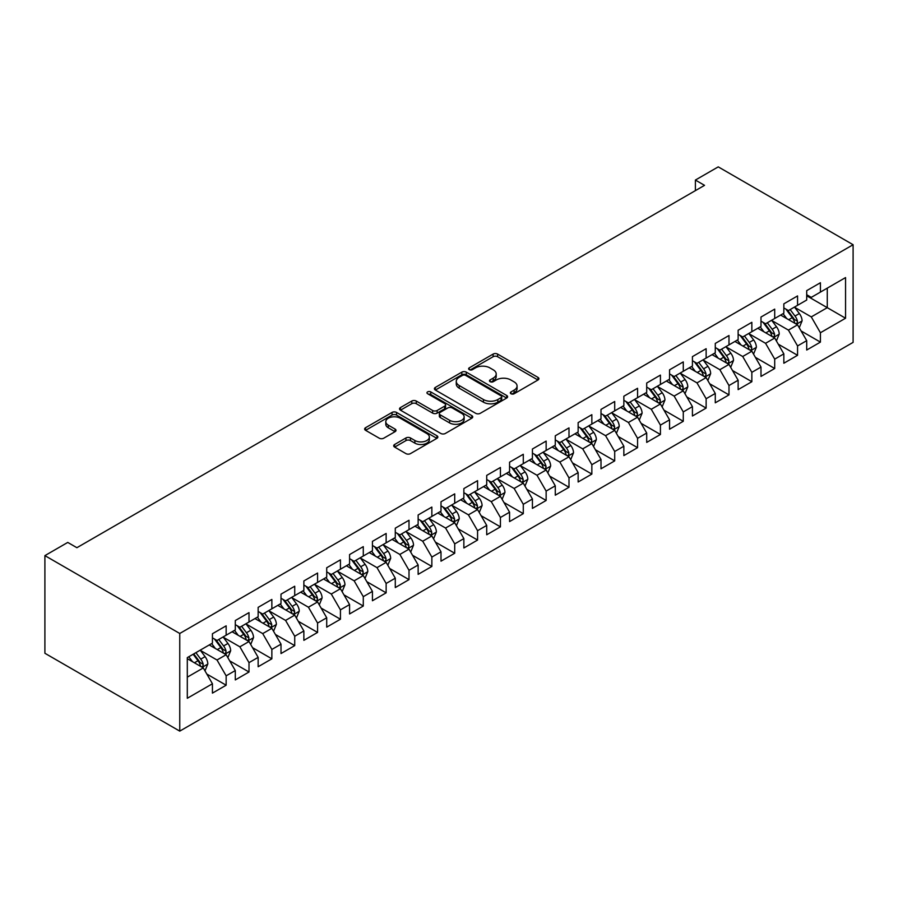 <?xml version="1.0" encoding="UTF-8"?>
<svg xmlns="http://www.w3.org/2000/svg" width="898" height="898" viewBox="0 0 898 898"><rect width="100%" height="100%" fill="white"/><g stroke="black" fill="none" stroke-linecap="round" stroke-linejoin="round"><path stroke-width="1.35" d="M511.007 393.751A2.223 1.28 0 0 0 514.15 393.751L537.981 379.989A3.177 1.83 0 0 0 538.912 378.687A3.177 1.83 0 0 0 537.981 377.396L497.604 354.081A3.177 1.83 0 0 0 493.114 354.081L469.272 367.843A2.223 1.28 0 0 0 468.621 368.752A2.223 1.28 0 0 0 469.272 369.65A2.223 1.28 0 0 0 472.415 369.65L475.502 367.877A10.147 5.859 0 0 1 489.859 367.877L493.226 369.819A10.147 5.859 0 0 1 496.201 373.961A10.147 5.859 0 0 1 493.226 378.103L490.14 379.888A2.223 1.28 0 0 0 489.489 380.797A2.223 1.28 0 0 0 490.14 381.695A2.223 1.28 0 0 0 493.283 381.695L496.37 379.921A10.147 5.859 0 0 1 510.726 379.921L514.094 381.863A10.147 5.859 0 0 1 517.068 386.005A10.147 5.859 0 0 1 514.094 390.147L511.007 391.932A2.223 1.28 0 0 0 510.356 392.841A2.223 1.28 0 0 0 511.007 393.751L511.007 391.932M394.626 444.488A3.177 1.83 0 0 0 393.694 445.79A3.177 1.83 0 0 0 394.626 447.081L405.952 453.625A3.177 1.83 0 0 0 410.442 453.625L436.911 438.336A3.177 1.83 0 0 0 437.842 437.045A3.177 1.83 0 0 0 436.911 435.743L396.534 412.429A3.177 1.83 0 0 0 392.044 412.429L365.565 427.717A3.177 1.83 0 0 0 364.644 429.008A3.177 1.83 0 0 0 365.565 430.31L379.259 438.202A3.177 1.83 0 0 0 383.738 438.202L395.075 431.669A3.177 1.83 0 0 0 396.007 430.366A3.177 1.83 0 0 0 395.075 429.076L388.284 425.158A8.486 4.905 0 0 1 385.803 421.69A8.486 4.905 0 0 1 391.034 417.166A8.486 4.905 0 0 1 400.284 418.232L426.876 433.577A8.486 4.905 0 0 1 429.356 437.045A8.486 4.905 0 0 1 424.125 441.569A8.486 4.905 0 0 1 414.876 440.503L410.442 437.943A3.177 1.83 0 0 0 405.952 437.943L394.626 444.488L394.626 447.081M44.9 555.626L179.757 633.483L179.757 731.129L44.9 653.273L44.9 555.626L67.754 542.426L76.902 547.701L704.537 185.347L695.389 180.06L695.389 190.623M695.389 180.06L718.243 166.871L853.1 244.727L179.757 633.483M475.727 413.338A3.177 1.83 0 0 0 480.217 413.338L506.685 398.05A3.177 1.83 0 0 0 507.617 396.759A3.177 1.83 0 0 0 506.685 395.468L466.298 372.142A3.177 1.83 0 0 0 461.819 372.142L435.339 387.431A3.177 1.83 0 0 0 434.419 388.722A3.177 1.83 0 0 0 435.339 390.024L475.727 413.338M428.492 394.222A2.223 1.28 0 0 1 430.748 394.536L430.748 391.898L471.798 415.606A3.177 1.83 0 0 1 472.73 416.897A3.177 1.83 0 0 1 471.798 418.199L445.329 433.476A3.177 1.83 0 0 1 440.839 433.476L400.452 410.161L400.452 407.569A3.177 1.83 0 0 0 399.531 408.871A3.177 1.83 0 0 0 400.452 410.161M400.452 407.569L411.789 401.036A3.177 1.83 0 0 1 416.268 401.036L432.645 410.487A3.177 1.83 0 0 0 437.135 410.487L444.656 406.154A3.177 1.83 0 0 0 445.588 404.852A3.177 1.83 0 0 0 444.656 403.561L427.605 393.717A2.223 1.28 0 0 1 426.954 392.808A2.223 1.28 0 0 1 428.324 391.618A2.223 1.28 0 0 1 430.748 391.898M179.757 731.129L853.1 342.374L853.1 244.727M806.707 295.79L827.271 307.666L827.271 288.146L845.557 277.583L820.413 292.097L820.413 282.735L806.707 290.649L806.707 300.022L797.559 305.298L797.559 295.925L783.842 303.838L783.842 313.211L774.705 318.487L774.705 309.125L760.988 317.039L760.988 326.412L751.851 331.688L751.851 322.315L738.134 330.24L738.134 339.601L728.985 344.888L728.985 335.515L715.279 343.429L715.279 352.802L706.131 358.078L706.131 348.705L692.425 356.629L692.425 366.002L683.277 371.278L683.277 361.905L669.56 369.819L669.56 379.192L660.423 384.467L660.423 375.106L646.706 383.019L646.706 392.392L637.569 397.668L637.569 388.295L623.852 396.22L623.852 405.582L614.703 410.869L614.703 401.496L600.998 409.409L600.998 418.782L591.849 424.058L591.849 414.685L578.144 422.61L578.144 431.972L568.995 437.259L568.995 427.886L555.278 435.799L555.278 445.172L546.141 450.448L546.141 441.086L532.424 449L532.424 458.373L523.287 463.649L523.287 454.276L509.57 462.201L509.57 471.562L500.422 476.838L500.422 467.476L486.716 475.39L486.716 484.763L477.568 490.039L477.568 480.666L463.862 488.591L463.862 497.952L454.714 503.239L454.714 493.866L440.997 501.78L440.997 511.153L431.859 516.429L431.859 507.067L418.142 514.981L418.142 524.353L409.005 529.629L409.005 520.256L395.288 528.17L395.288 537.543L386.14 542.819L386.14 533.457L372.434 541.371L372.434 550.743L363.286 556.019L363.286 546.646L349.58 554.571L349.58 563.933L340.432 569.22L340.432 559.847L326.715 567.761L326.715 577.133L317.578 582.409L317.578 573.036L303.861 580.961L303.861 590.334L294.724 595.61L294.724 586.237L281.007 594.15L281.007 603.523L271.858 608.799L271.858 599.437L258.153 607.351L258.153 616.724L249.004 622L249.004 612.627L235.298 620.552L235.298 629.913L226.15 635.2L226.15 625.827L212.433 633.741L212.433 643.114L187.3 657.628L187.3 698.274L212.433 683.76L203.296 667.921L187.3 658.683M845.557 277.583L845.557 318.229L820.413 332.743L811.276 316.904L794.696 307.341M801.106 330.958L820.413 342.116L820.413 332.743M820.413 342.116L806.707 350.029L806.707 340.656L797.559 345.943L788.422 330.105L771.842 320.541M778.24 344.159L797.559 355.305L797.559 345.943M797.559 355.305L783.842 363.23L783.842 353.857L774.705 359.133L765.556 343.305L748.988 333.73M755.386 357.359L774.705 368.506L774.705 359.133M774.705 368.506L760.988 376.419L760.988 367.058L751.851 372.333L742.702 356.495L726.134 346.931M732.532 370.548L751.851 381.706L751.851 372.333M751.851 381.706L738.134 389.62L738.134 380.247L728.985 385.523L719.848 369.695L703.28 360.12M709.678 383.749L728.985 394.896L728.985 385.523M728.985 394.896L715.279 402.809L715.279 393.447L706.131 398.723L696.994 382.885L680.415 373.321M686.824 396.938L706.131 408.096L706.131 398.723M706.131 408.096L692.425 416.01L692.425 406.637L683.277 411.924L674.14 396.085L657.56 386.522M663.959 410.139L683.277 421.285L683.277 411.924M683.277 421.285L669.56 429.21L669.56 419.837L660.423 425.113L651.275 409.275L634.706 399.711M641.105 423.34L660.423 434.486L660.423 425.113M660.423 434.486L646.706 442.4L646.706 433.038L637.569 438.314L628.42 422.475L611.852 412.912M618.251 436.529L637.569 447.675L637.569 438.314M637.569 447.675L623.852 455.6L623.852 446.227L614.703 451.503L605.566 435.676L588.998 426.101M595.396 449.73L614.703 460.876L614.703 451.503M614.703 460.876L600.998 468.79L600.998 459.428L591.849 464.704L582.712 448.865L566.133 439.302M572.542 462.919L591.849 474.077L591.849 464.704M591.849 474.077L578.144 481.99L578.144 472.617L568.995 477.904L559.858 462.066L543.279 452.502M549.677 476.12L568.995 487.266L568.995 477.904M568.995 487.266L555.278 495.191L555.278 485.818L546.141 491.094L536.993 475.255L520.425 465.692M526.823 489.309L546.141 500.467L546.141 491.094M546.141 500.467L532.424 508.38L532.424 499.019L523.287 504.294L514.139 488.456L497.571 478.892M503.969 502.51L523.287 513.656L523.287 504.294M523.287 513.656L509.57 521.581L509.57 512.208L500.422 517.484L491.285 501.656L474.716 492.082M481.115 515.71L500.422 526.857L500.422 517.484M500.422 526.857L486.716 534.77L486.716 525.409L477.568 530.684L468.43 514.846L451.851 505.282M458.261 528.9L477.568 540.057L477.568 530.684M477.568 540.057L463.862 547.971L463.862 538.598L454.714 543.885L445.576 528.046L428.997 518.472M435.395 542.1L454.714 553.247L454.714 543.885M454.714 553.247L440.997 561.171L440.997 551.799L431.859 557.074L422.711 541.236L406.143 531.672M412.541 555.29L431.859 566.447L431.859 557.074M431.859 566.447L418.142 574.361L418.142 564.988L409.005 570.275L399.857 554.436L383.289 544.873M389.687 568.49L409.005 579.637L409.005 570.275M409.005 579.637L395.288 587.561L395.288 578.189L386.14 583.464L377.003 567.637L360.435 558.062M366.833 581.691L386.14 592.837L386.14 583.464M386.14 592.837L372.434 600.751L372.434 591.389L363.286 596.665L354.149 580.826L337.581 571.263M343.979 594.88L363.286 606.038L363.286 596.665M363.286 606.038L349.58 613.951L349.58 604.579L340.432 609.854L331.295 594.027L314.715 584.452M321.114 608.081L340.432 619.227L340.432 609.854M340.432 619.227L326.715 627.141L326.715 617.779L317.578 623.055L308.429 607.216L291.861 597.653M298.259 621.27L317.578 632.428L317.578 623.055M317.578 632.428L303.861 640.341L303.861 630.968L294.724 636.255L285.575 620.417L269.007 610.853M275.405 634.471L294.724 645.617L294.724 636.255M294.724 645.617L281.007 653.542L281.007 644.169L271.858 649.445L262.721 633.606L246.153 624.043M252.551 647.671L271.858 658.818L271.858 649.445M271.858 658.818L258.153 666.731L258.153 657.37L249.004 662.645L239.867 646.807L223.299 637.243M229.697 660.861L249.004 672.007L249.004 662.645M249.004 672.007L235.298 679.932L235.298 670.559L226.15 675.835L217.013 660.008L200.434 650.433M206.832 674.061L226.15 685.208L226.15 675.835M226.15 685.208L212.433 693.121L212.433 683.76M212.433 637.838L217.013 640.476L226.15 635.2M187.3 677.159L203.296 667.921M235.298 624.638L239.867 627.275L249.004 622M217.013 660.008L226.15 654.721L209.234 644.955M235.298 670.559L226.15 654.721M258.153 611.437L262.721 614.086L271.858 608.799M239.867 646.807L249.004 641.531L232.088 631.765M258.153 657.37L249.004 641.531M281.007 598.248L285.575 600.885L294.724 595.61M262.721 633.606L271.858 628.331L254.953 618.565M281.007 644.169L271.858 628.331M303.861 585.047L308.429 587.685L317.578 582.409M285.575 620.417L294.724 615.141L277.808 605.375M303.861 630.968L294.724 615.141M326.715 571.858L331.295 574.495L340.432 569.22M308.429 607.216L317.578 601.941L300.662 592.175M326.715 617.779L317.578 601.941M349.58 558.657L354.149 561.295L363.286 556.019M331.295 594.027L340.432 588.74L323.516 578.986M349.58 604.579L340.432 588.74M372.434 545.468L377.003 548.106L386.14 542.819M354.149 580.826L363.286 575.551L346.37 565.785M372.434 591.389L363.286 575.551M395.288 532.267L399.857 534.905L409.005 529.629M377.003 567.637L386.14 562.35L369.235 552.584M395.288 578.189L386.14 562.35M418.142 519.066L422.711 521.704L431.859 516.429M399.857 554.436L409.005 549.161L392.089 539.395M418.142 564.988L409.005 549.161M440.997 505.877L445.576 508.515L454.714 503.239M422.711 541.236L431.859 535.96L414.943 526.194M440.997 551.799L431.859 535.96M463.862 492.676L468.43 495.314L477.568 490.039M445.576 528.046L454.714 522.771L437.797 513.005M463.862 538.598L454.714 522.771M486.716 479.487L491.285 482.125L500.422 476.838M468.43 514.846L477.568 509.57L460.652 499.804M486.716 525.409L477.568 509.57M509.57 466.286L514.139 468.924L523.287 463.649M491.285 501.656L500.422 496.37L483.517 486.604M509.57 512.208L500.422 496.37M532.424 453.086L536.993 455.735L546.141 450.448M514.139 488.456L523.287 483.18L506.371 473.414M532.424 499.019L523.287 483.18M555.278 439.897L559.858 442.534L568.995 437.259M536.993 475.255L546.141 469.98L529.225 460.214M555.278 485.818L546.141 469.98M578.144 426.696L582.712 429.334L591.849 424.058M559.858 462.066L568.995 456.79L552.079 447.024M578.144 472.617L568.995 456.79M600.998 413.507L605.566 416.144L614.703 410.869M582.712 448.865L591.849 443.59L574.933 433.824M600.998 459.428L591.849 443.59M623.852 400.306L628.42 402.944L637.569 397.668M605.566 435.676L614.703 430.389L597.799 420.623M623.852 446.227L614.703 430.389M646.706 387.105L651.275 389.754L660.423 384.467M628.42 422.475L637.569 417.2L620.653 407.434M646.706 433.038L637.569 417.2M669.56 373.916L674.14 376.554L683.277 371.278M651.275 409.275L660.423 403.999L643.507 394.233M669.56 419.837L660.423 403.999M692.425 360.715L696.994 363.353L706.131 358.078M674.14 396.085L683.277 390.81L666.361 381.044M692.425 406.637L683.277 390.81M715.279 347.526L719.848 350.164L728.985 344.888M696.994 382.885L706.131 377.609L689.215 367.843M715.279 393.447L706.131 377.609M738.134 334.325L742.702 336.963L751.851 331.688M719.848 369.695L728.985 364.408L712.08 354.654M738.134 380.247L728.985 364.408M760.988 321.136L765.556 323.774L774.705 318.487M742.702 356.495L751.851 351.219L734.934 341.453M760.988 367.058L751.851 351.219M783.842 307.935L788.422 310.573L797.559 305.298M765.556 343.305L774.705 338.018L757.789 328.253M783.842 353.857L774.705 338.018M806.707 294.735L811.276 297.373L820.413 292.097M788.422 330.105L797.559 324.829L780.643 315.063M806.707 340.656L797.559 324.829M811.276 316.904L827.271 307.666L845.557 318.229M511.894 394.065L514.094 392.796A10.147 5.859 0 0 0 517.068 388.643L517.068 386.005M496.201 373.961L496.201 376.599A10.147 5.859 0 0 1 493.226 380.741L491.026 382.009M537.936 380.011L497.604 356.719A3.177 1.83 0 0 0 493.114 356.719L470.159 369.965M506.64 398.072L466.298 374.792A3.177 1.83 0 0 0 461.819 374.792L435.384 390.046M501.073 397.668A2.223 1.28 0 0 0 501.724 396.759A2.223 1.28 0 0 0 501.073 395.85L465.635 375.386A2.223 1.28 0 0 0 462.492 375.386L459.237 377.261A10.147 5.859 0 0 0 456.263 381.414A10.147 5.859 0 0 0 459.237 385.556L483.461 399.543A10.147 5.859 0 0 0 497.829 399.543L501.073 397.668L501.073 400.306A2.223 1.28 0 0 0 501.724 399.397L501.724 396.759M456.263 381.414L456.263 384.052A10.147 5.859 0 0 0 459.237 388.194L459.237 385.556M501.073 400.306L497.829 402.181A10.147 5.859 0 0 1 483.461 402.181L459.237 388.194M400.497 410.184L411.789 403.673L411.789 401.036M445.588 404.852L445.588 407.49A3.177 1.83 0 0 1 444.656 408.792L437.135 413.125A3.177 1.83 0 0 1 432.645 413.125L416.268 403.673A3.177 1.83 0 0 0 411.789 403.673M430.748 394.536L471.753 418.221M449.64 420.298A8.486 4.905 0 0 0 458.889 421.364A8.486 4.905 0 0 0 464.131 416.829A8.486 4.905 0 0 0 461.651 413.372L452.278 407.961A3.177 1.83 0 0 0 447.799 407.961L440.278 412.305A3.177 1.83 0 0 0 439.346 413.596A3.177 1.83 0 0 0 440.278 414.887L449.64 420.298L449.64 422.936A8.486 4.905 0 0 0 458.889 424.002A8.486 4.905 0 0 0 464.131 419.478L464.131 416.829M439.346 413.596L439.346 416.234A3.177 1.83 0 0 0 440.278 417.536L440.278 414.887M449.64 422.936L440.278 417.536M429.356 437.045L429.356 439.683A8.486 4.905 0 0 1 424.125 444.207A8.486 4.905 0 0 1 414.876 443.141L410.442 440.592A3.177 1.83 0 0 0 405.952 440.592L394.671 447.103M385.803 421.69L385.803 424.327A8.486 4.905 0 0 0 388.284 427.796L388.284 425.158M395.03 431.691L388.284 427.796M436.866 438.359L396.534 415.067A3.177 1.83 0 0 0 392.044 415.067L365.609 430.333M799.254 327.759L802.082 320.844A8.565 4.95 -120 0 0 799.355 313.548L794.494 307.06M786.76 318.588L783.067 313.66M781.339 315.467L780.923 314.906M795.942 323.897L797.267 322.696L797.458 321.203A8.565 4.95 -120 0 0 795.011 316.051L790.15 309.574M787.378 309.978L793.383 317.982A4.367 2.514 60 0 1 794.169 319.306L797.458 321.203M785.873 309.103L792.26 317.634A8.565 4.95 60 0 1 794.719 322.786L794.887 323.28M776.4 340.948L779.228 334.034A8.565 4.95 -120 0 0 776.489 326.737L771.64 320.26M763.906 331.789L760.213 326.861M758.484 328.657L758.069 328.096M773.088 337.087L774.413 335.897L774.604 334.404A8.565 4.95 -120 0 0 772.157 329.252L767.296 322.764M764.524 323.168L770.518 331.182A4.367 2.514 60 0 1 771.315 332.507L774.604 334.404M763.019 322.303L769.406 330.834A8.565 4.95 60 0 1 771.865 335.987L772.033 336.481M753.534 354.149L756.374 347.234A8.565 4.95 -120 0 0 753.635 339.938L748.786 333.461M741.041 344.978L737.359 340.05M735.63 341.857L735.204 341.296M750.234 350.287L751.559 349.098L751.749 347.593A8.565 4.95 -120 0 0 749.291 342.441L744.442 335.964M741.669 336.368L747.664 344.372A4.367 2.514 60 0 1 748.461 345.696L751.749 347.593M740.165 335.493L746.552 344.024A8.565 4.95 60 0 1 748.999 349.176L749.179 349.681M730.68 367.338L733.52 360.424A8.565 4.95 -120 0 0 730.781 353.139L725.921 346.65M718.187 358.179L714.494 353.251M712.776 355.047L712.35 354.486M727.38 363.477L728.705 362.287L728.895 360.794A8.565 4.95 -120 0 0 726.437 355.642L721.588 349.165M718.815 349.569L724.809 357.572A4.367 2.514 60 0 1 725.606 358.897L728.895 360.794M717.3 348.693L723.698 357.224A8.565 4.95 60 0 1 726.145 362.377L726.325 362.871M707.826 380.539L710.655 373.624A8.565 4.95 -120 0 0 707.927 366.328L703.067 359.851M695.333 371.379L691.64 366.451M689.911 368.247L689.496 367.686M704.515 376.677L705.85 375.487L706.03 373.995A8.565 4.95 -120 0 0 703.583 368.842L698.723 362.354M695.95 362.758L701.955 370.762A4.367 2.514 60 0 1 702.741 372.086L706.03 373.995M694.446 361.894L700.844 370.425A8.565 4.95 60 0 1 703.291 375.577L703.46 376.071M684.972 393.739L687.801 386.825A8.565 4.95 -120 0 0 685.073 379.528L680.213 373.04M672.479 384.569L668.785 379.641M681.661 389.878L682.985 388.677L683.176 387.184A8.565 4.95 -120 0 0 680.729 382.032L675.868 375.555M673.096 375.959L679.101 383.962A4.367 2.514 60 0 1 679.887 385.287L683.176 387.184M671.592 375.083L677.979 383.614A8.565 4.95 60 0 1 680.437 388.767L680.605 389.261M662.118 406.929L664.947 400.014A8.565 4.95 -120 0 0 662.208 392.718L657.358 386.241M649.624 397.769L645.931 392.841M644.203 394.637L643.787 394.076M658.806 403.067L660.131 401.877L660.322 400.385A8.565 4.95 -120 0 0 657.875 395.232L653.014 388.744M650.242 389.148L656.236 397.152A4.367 2.514 60 0 1 657.033 398.488L660.322 400.385M648.738 388.284L655.125 396.815A8.565 4.95 60 0 1 657.583 401.967L657.751 402.461M639.253 420.129L642.092 413.215A8.565 4.95 -120 0 0 639.354 405.918L634.504 399.442M626.759 410.958L623.077 406.031M621.349 407.838L620.922 407.277M635.952 416.268L637.277 415.067L637.468 413.574A8.565 4.95 -120 0 0 635.009 408.422L630.16 401.945M627.388 402.349L633.382 410.352A4.367 2.514 60 0 1 634.179 411.677L637.468 413.574M625.884 401.473L632.271 410.004A8.565 4.95 60 0 1 634.718 415.157L634.897 415.662M616.398 433.319L619.238 426.404A8.565 4.95 -120 0 0 616.499 419.119L611.639 412.631M603.905 424.159L600.212 419.231M598.495 421.027L598.068 420.466M613.098 429.457L614.423 428.267L614.614 426.774A8.565 4.95 -120 0 0 612.155 421.622L607.306 415.145M604.534 415.538L610.528 423.553A4.367 2.514 60 0 1 611.325 424.877L614.614 426.774M603.018 414.674L609.416 423.205A8.565 4.95 60 0 1 611.864 428.357L612.043 428.851M593.544 446.519L596.373 439.605A8.565 4.95 -120 0 0 593.645 432.308L588.785 425.832M581.051 437.348L577.358 432.432M575.629 434.228L575.214 433.667M590.233 442.658L591.569 441.468L591.748 439.964A8.565 4.95 -120 0 0 589.301 434.823L584.441 428.335M581.668 428.739L587.674 436.742A4.367 2.514 60 0 1 588.459 438.067L591.748 439.964M580.164 427.875L586.562 436.406A8.565 4.95 60 0 1 589.009 441.558L589.178 442.052M570.69 459.72L573.519 452.805A8.565 4.95 -120 0 0 570.791 445.509L565.931 439.021M558.197 450.549L554.504 445.621M552.775 447.417L552.36 446.856M567.379 455.858L568.703 454.657L568.894 453.164A8.565 4.95 -120 0 0 566.447 448.012L561.587 441.535M558.814 441.939L564.82 449.943A4.367 2.514 60 0 1 565.605 451.267L568.894 453.164M557.31 441.064L563.697 449.595A8.565 4.95 60 0 1 566.155 454.747L566.324 455.241M547.836 472.909L550.665 465.995A8.565 4.95 -120 0 0 547.926 458.698L543.077 452.222M535.343 463.75L531.65 458.822M529.921 460.618L529.506 460.057M544.525 469.048L545.849 467.858L546.04 466.365A8.565 4.95 -120 0 0 543.593 461.213L538.733 454.725M535.96 455.129L541.954 463.132A4.367 2.514 60 0 1 542.751 464.468L546.04 466.365M534.456 454.265L540.843 462.796A8.565 4.95 60 0 1 543.301 467.948L543.47 468.442M524.971 486.11L527.811 479.195A8.565 4.95 -120 0 0 525.072 471.899L520.223 465.411M512.477 476.939L508.796 472.011M507.067 473.818L506.64 473.257M521.671 482.248L522.995 481.047L523.186 479.554A8.565 4.95 -120 0 0 520.728 474.402L515.879 467.925M513.106 468.329L519.1 476.333A4.367 2.514 60 0 1 519.897 477.657L523.186 479.554M511.602 467.454L517.989 475.985A8.565 4.95 60 0 1 520.436 481.137L520.615 481.631M502.117 499.299L504.957 492.385A8.565 4.95 -120 0 0 502.218 485.1L497.357 478.612M489.623 490.14L485.93 485.212M484.213 487.008L483.786 486.447M498.817 495.438L500.141 494.248L500.332 492.755A8.565 4.95 -120 0 0 497.874 487.603L493.024 481.115M490.252 481.519L496.246 489.533A4.367 2.514 60 0 1 497.043 490.858L500.332 492.755M488.736 480.654L495.135 489.186A8.565 4.95 60 0 1 497.582 494.338L497.761 494.832M479.263 512.5L482.091 505.585A8.565 4.95 -120 0 0 479.364 498.289L474.503 491.812M466.769 503.329L463.076 498.401M461.348 500.208L460.932 499.647M475.951 508.638L477.287 507.449L477.467 505.944A8.565 4.95 -120 0 0 475.02 500.792L470.159 494.315M467.387 494.719L473.392 502.723A4.367 2.514 60 0 1 474.178 504.047L477.467 505.944M465.882 493.855L472.281 502.386A8.565 4.95 60 0 1 474.728 507.538L474.896 508.032M456.409 525.7L459.237 518.775A8.565 4.95 -120 0 0 456.51 511.49L451.649 505.002M443.915 516.53L440.222 511.602M438.493 513.398L438.078 512.837M453.097 521.839L454.422 520.638L454.613 519.145A8.565 4.95 -120 0 0 452.165 513.993L447.305 507.516M444.532 507.92L450.538 515.923A4.367 2.514 60 0 1 451.324 517.248L454.613 519.145M443.028 507.044L449.415 515.575A8.565 4.95 60 0 1 451.874 520.728L452.042 521.222M433.554 538.89L436.383 531.975A8.565 4.95 -120 0 0 433.644 524.679L428.795 518.202M421.061 529.73L417.368 524.802M415.639 526.598L415.224 526.037M430.243 535.028L431.568 533.839L431.758 532.346A8.565 4.95 -120 0 0 429.311 527.193L424.451 520.705M421.678 521.109L427.673 529.113A4.367 2.514 60 0 1 428.469 530.437L431.758 532.346M420.174 520.245L426.561 528.776A8.565 4.95 60 0 1 429.019 533.928L429.188 534.422M410.689 552.09L413.529 545.176A8.565 4.95 -120 0 0 410.79 537.88L405.941 531.391M398.196 542.92L394.514 537.992M392.785 539.799L392.359 539.238M407.389 548.229L408.713 547.028L408.904 545.535A8.565 4.95 -120 0 0 406.446 540.383L401.597 533.906M398.824 534.31L404.818 542.313A4.367 2.514 60 0 1 405.615 543.638L408.904 545.535M397.32 533.434L403.707 541.965A8.565 4.95 60 0 1 406.154 547.118L406.334 547.612M387.835 565.28L390.675 558.365A8.565 4.95 -120 0 0 387.936 551.069L383.076 544.592M375.342 556.12L371.649 551.192M369.931 552.988L369.505 552.427M384.535 561.418L385.859 560.229L386.05 558.736A8.565 4.95 -120 0 0 383.592 553.583L378.743 547.095M375.97 547.499L381.964 555.514A4.367 2.514 60 0 1 382.761 556.839L386.05 558.736M374.455 546.635L380.853 555.166A8.565 4.95 60 0 1 383.3 560.318L383.48 560.812M364.981 578.48L367.81 571.566A8.565 4.95 -120 0 0 365.082 564.27L360.221 557.793M352.487 569.31L348.794 564.382M347.066 566.189L346.65 565.628M361.67 574.619L363.005 573.429L363.185 571.925A8.565 4.95 -120 0 0 360.738 566.773L355.877 560.296M353.105 560.7L359.11 568.703A4.367 2.514 60 0 1 359.896 570.028L363.185 571.925M351.601 559.824L357.999 568.355A8.565 4.95 60 0 1 360.446 573.508L360.614 574.013M342.127 591.67L344.955 584.755A8.565 4.95 -120 0 0 342.228 577.47L337.367 570.982M329.633 582.51L325.94 577.582M324.212 579.378L323.796 578.817M338.815 587.808L340.14 586.619L340.331 585.126A8.565 4.95 -120 0 0 337.884 579.973L333.023 573.496M330.251 573.901L336.256 581.904A4.367 2.514 60 0 1 337.042 583.229L340.331 585.126M328.747 573.025L335.134 581.556A8.565 4.95 60 0 1 337.592 586.708L337.76 587.202M319.273 604.87L322.101 597.956A8.565 4.95 -120 0 0 319.362 590.66L314.513 584.183M306.779 595.711L303.086 590.783M301.358 592.579L300.942 592.018M315.961 601.009L317.286 599.819L317.477 598.326A8.565 4.95 -120 0 0 315.03 593.174L310.169 586.686M307.397 587.09L313.391 595.093A4.367 2.514 60 0 1 314.188 596.418L317.477 598.326M305.892 586.226L312.279 594.757A8.565 4.95 60 0 1 314.738 599.909L314.906 600.403M296.407 618.071L299.247 611.156A8.565 4.95 -120 0 0 296.508 603.86L291.659 597.372M283.914 608.9L280.232 603.972M293.107 614.21L294.432 613.008L294.623 611.516A8.565 4.95 -120 0 0 292.164 606.363L287.315 599.886M284.543 600.291L290.537 608.294A4.367 2.514 60 0 1 291.334 609.619L294.623 611.516M283.038 599.415L289.425 607.946A8.565 4.95 60 0 1 291.872 613.098L292.052 613.592M273.553 631.26L276.393 624.346A8.565 4.95 -120 0 0 273.654 617.049L268.794 610.573M261.06 622.101L257.367 617.173M255.649 618.969L255.223 618.408M270.253 627.399L271.578 626.209L271.768 624.716A8.565 4.95 -120 0 0 269.31 619.564L264.461 613.076M261.688 613.48L267.683 621.483A4.367 2.514 60 0 1 268.48 622.819L271.768 624.716M260.173 612.616L266.571 621.147A8.565 4.95 60 0 1 269.018 626.299L269.198 626.793M250.699 644.461L253.528 637.546A8.565 4.95 -120 0 0 250.8 630.25L245.94 623.773M238.206 635.29L234.513 630.362M232.784 632.17L232.369 631.608M247.388 640.6L248.724 639.398L248.903 637.906A8.565 4.95 -120 0 0 246.456 632.753L241.596 626.276M238.823 626.681L244.828 634.684A4.367 2.514 60 0 1 245.614 636.009L248.903 637.906M237.319 625.805L243.717 634.336A8.565 4.95 60 0 1 246.164 639.488L246.333 639.993M227.845 657.65L230.674 650.736A8.565 4.95 -120 0 0 227.946 643.451L223.086 636.963M215.352 648.491L211.659 643.563M209.93 645.359L209.515 644.798M224.534 653.789L225.858 652.599L226.049 651.106A8.565 4.95 -120 0 0 223.602 645.954L218.742 639.477M215.969 639.87L221.974 647.885A4.367 2.514 60 0 1 222.76 649.209L226.049 651.106M214.465 639.006L220.852 647.537A8.565 4.95 60 0 1 223.31 652.689L223.479 653.183M204.991 670.851L207.82 663.936A8.565 4.95 -120 0 0 205.081 656.64L200.232 650.163M192.498 661.68L188.804 656.764M201.68 666.99L203.004 665.8L203.195 664.295A8.565 4.95 -120 0 0 200.748 659.154L195.887 652.666M193.744 653.901L199.109 661.074A4.367 2.514 60 0 1 199.906 662.398L203.195 664.295M193.149 654.249L197.998 660.737A8.565 4.95 60 0 1 200.456 665.889L200.624 666.383M514.094 392.796L514.094 390.147M490.14 381.695L490.14 379.888M493.226 380.741L493.226 378.103M469.272 369.65L469.272 367.843M493.114 356.719L493.114 354.081M497.604 356.719L497.604 354.081M537.981 379.989L537.981 377.396M435.339 390.024L435.339 387.431M461.819 374.792L461.819 372.142M466.298 374.792L466.298 372.142M506.685 398.05L506.685 395.468M483.461 402.181L483.461 399.543M497.829 402.181L497.829 399.543M416.268 403.673L416.268 401.036M432.645 413.125L432.645 410.487M437.135 413.125L437.135 410.487M444.656 408.792L444.656 406.154M471.798 418.199L471.798 415.606M405.952 440.592L405.952 437.943M410.442 440.592L410.442 437.943M414.876 443.141L414.876 440.503M395.075 431.669L395.075 429.076M365.565 430.31L365.565 427.717M392.044 415.067L392.044 412.429M396.534 415.067L396.534 412.429M436.911 438.336L436.911 435.743M796.481 324.2L802.026 321.001M795.011 316.051L799.355 313.548M788.691 319.699L792.26 317.634M773.627 337.401L779.172 334.202M772.157 329.252L776.489 326.737M765.826 332.9L769.406 330.834M750.773 350.602L756.318 347.403M749.291 342.441L753.635 339.938M742.972 346.1L746.552 344.024M727.919 363.791L733.464 360.592M726.437 355.642L730.781 353.139M720.117 359.29L723.698 357.224M705.065 376.992L710.599 373.793M703.583 368.842L707.927 366.328M697.263 372.49L700.844 370.425M682.199 390.181L687.745 386.982M680.729 382.032L685.073 379.528M674.409 385.68L677.979 383.614M659.345 403.382L664.89 400.182M657.875 395.232L662.208 392.718M651.544 398.88L655.125 396.815M636.491 416.582L642.036 413.383M635.009 408.422L639.354 405.918M628.69 412.07L632.271 410.004M613.637 429.772L619.182 426.572M612.155 421.622L616.499 419.119M605.836 425.27L609.416 423.205M590.783 442.972L596.317 439.773M589.301 434.823L593.645 432.308M582.982 438.471L586.562 436.406M567.918 456.162L573.463 452.962M566.447 448.012L570.791 445.509M560.128 451.66L563.697 449.595M545.064 469.362L550.609 466.163M543.593 461.213L547.926 458.698M537.262 464.861L540.843 462.796M522.209 482.563L527.755 479.352M520.728 474.402L525.072 471.899M514.408 478.05L517.989 475.985M499.355 495.752L504.901 492.553M497.874 487.603L502.218 485.1M491.554 491.251L495.135 489.186M476.501 508.953L482.035 505.754M475.02 500.792L479.364 498.289M468.7 504.452L472.281 502.386M453.636 522.142L459.181 518.943M452.165 513.993L456.51 511.49M445.846 517.641L449.415 515.575M430.782 535.343L436.327 532.144M429.311 527.193L433.644 524.679M422.98 530.841L426.561 528.776M407.928 548.532L413.473 545.333M406.446 540.383L410.79 537.88M400.126 544.031L403.707 541.965M385.074 561.733L390.619 558.534M383.592 553.583L387.936 551.069M377.272 557.231L380.853 555.166M362.22 574.933L367.753 571.734M360.738 566.773L365.082 564.27M354.418 570.432L357.999 568.355M339.354 588.123L344.899 584.924M337.884 579.973L342.228 577.47M331.564 583.621L335.134 581.556M316.5 601.323L322.045 598.124M315.03 593.174L319.362 590.66M308.699 596.822L312.279 594.757M293.646 614.513L299.191 611.314M292.164 606.363L296.508 603.86M285.845 610.011L289.425 607.946M270.792 627.713L276.337 624.514M269.31 619.564L273.654 617.049M262.991 623.212L266.571 621.147M247.938 640.914L253.472 637.715M246.456 632.753L250.8 630.25M240.136 636.401L243.717 634.336M225.072 654.103L230.618 650.904M223.602 645.954L227.946 643.451M217.282 649.602L220.852 647.537M202.218 667.304L207.764 664.105M200.748 659.154L205.081 656.64M194.417 662.803L197.998 660.737"/></g></svg>
